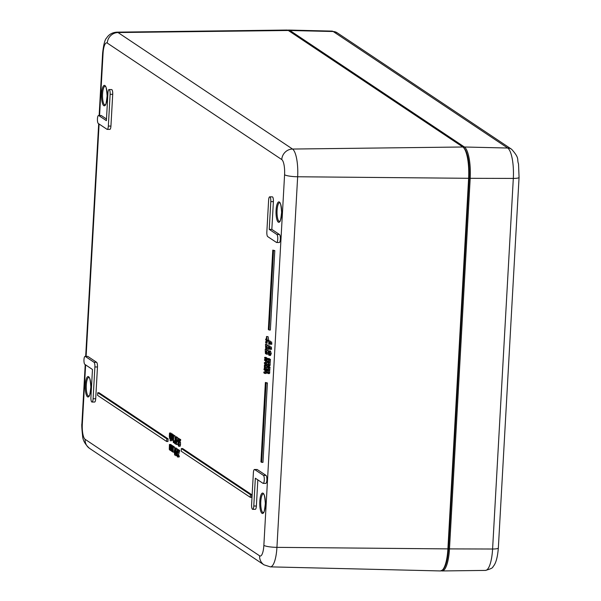 <?xml version="1.0" encoding="UTF-8"?>
<svg xmlns="http://www.w3.org/2000/svg" width="601" height="601" viewBox="0 0 601 601"><rect width="100%" height="100%" fill="white"/><g stroke="black" fill="none" stroke-linecap="round" stroke-linejoin="round"><path stroke-width="0.9" d="M100.945 115.572A4.034 1.112 90.3 0 1 101.141 115.505A4.034 1.112 90.3 0 1 101.344 115.572L106.482 119.006M109.059 89.549L111.643 89.564A4.034 1.112 90.3 0 1 112.71 94.327L110.937 126.097A4.034 1.112 90.3 0 1 109.818 129.403L107.233 129.388A4.034 1.112 90.3 0 1 107.038 129.32L98.309 123.498A4.034 1.112 90.3 0 1 97.43 119.156A4.034 1.112 90.3 0 1 98.556 115.49A4.034 1.112 90.3 0 1 98.752 115.557L106.392 120.651L107.94 92.862A4.034 1.112 90.3 0 1 109.059 89.549A4.034 1.112 90.3 0 1 110.126 94.312L108.345 126.082A4.034 1.112 90.3 0 1 107.233 129.388M87.476 356.453A4.034 1.112 90.3 0 1 87.678 356.393A4.034 1.112 90.3 0 1 87.874 356.453L96.596 362.283A4.034 1.112 90.3 0 1 97.467 366.978L95.694 398.748A4.034 1.112 90.3 0 1 94.575 402.054L91.991 402.039A4.034 1.112 90.3 0 1 90.924 397.276L92.479 369.48L84.846 364.379A4.034 1.112 90.3 0 1 83.96 360.044A4.034 1.112 90.3 0 1 85.087 356.378A4.034 1.112 90.3 0 1 85.289 356.438L94.011 362.268A4.034 1.112 90.3 0 1 94.883 366.963L93.102 398.733A4.034 1.112 90.3 0 1 91.991 402.039M256.882 469.561A4.034 1.112 90.3 0 1 257.078 469.494A4.034 1.112 90.3 0 1 257.281 469.561L266.003 475.383A4.034 1.112 90.3 0 1 266.889 479.726A4.034 1.112 90.3 0 1 265.755 483.392L263.17 483.377A4.034 1.112 90.3 0 1 262.975 483.309L255.335 478.216L253.787 506.012A4.034 1.112 90.3 0 1 252.668 509.317A4.034 1.112 90.3 0 1 251.601 504.555L253.382 472.792A4.034 1.112 90.3 0 1 254.493 469.479A4.034 1.112 90.3 0 1 254.689 469.546L263.418 475.368A4.034 1.112 90.3 0 1 264.297 479.711A4.034 1.112 90.3 0 1 263.17 483.377M257.829 479.883L256.372 506.027A4.034 1.112 90.3 0 1 255.26 509.332L252.668 509.317M269.736 196.827L272.321 196.843A4.034 1.112 90.3 0 1 273.387 201.613L271.84 229.402L279.473 234.503A4.034 1.112 90.3 0 1 280.351 238.845A4.034 1.112 90.3 0 1 279.225 242.511L276.64 242.496A4.034 1.112 90.3 0 1 276.437 242.428L267.715 236.606A4.034 1.112 90.3 0 1 266.844 231.903L268.624 200.141A4.034 1.112 90.3 0 1 269.736 196.827A4.034 1.112 90.3 0 1 270.803 201.598L269.248 229.387L276.881 234.488A4.034 1.112 90.3 0 1 277.767 238.83A4.034 1.112 90.3 0 1 276.64 242.496M171.037 433.193L169.745 433.186L169.76 437.738L170.594 433.757L170.203 440.773L170.113 438.084L169.655 438.505L169.324 436.303L169.512 433.028L170.804 433.036L171.015 433.599M170.361 433.599L171.878 434.012M171.578 439.376L171.495 440.781L170.203 440.773M173.621 434.921L172.329 434.914L172.344 439.466L173.186 435.485L172.9 440.525L172.697 439.812L172.239 440.232L171.916 438.031L172.096 434.756L173.388 434.763L173.599 435.327M172.953 435.327L174.463 435.717M175.056 435.875L173.757 435.868L173.479 440.909L173.524 435.71L175.056 435.875L174.974 437.273M174.801 440.33L174.771 440.916L173.479 440.909M176.393 437.626L176.506 440.097L177.318 440.638L176.251 444.5L176.393 437.626L177.686 437.633L177.888 438.52M177.806 439.902L178.407 440.51M178.159 442.734L177.543 444.507L176.251 444.5M180.428 440.135L179.759 442.02L180.172 441.803L180.503 442.441L180.345 445.867L178.813 446.212M178.602 446.212L179.045 445.859L178.602 446.212L178.227 445.333L178.159 442.712L178.527 440.022L179.211 439.369L179.361 440.465L178.467 442.013L178.88 441.795L179.211 442.434L179.045 445.859L180.345 445.867L179.894 446.22M179.819 440.03L180.503 439.376L180.661 440.473L179.353 440.458M180.315 439.308L179.023 439.301L180.315 439.308M179.759 442.02L178.467 442.013M172.352 446.408L172.577 451.103L173.373 447.091L173.088 452.132L172.156 450.758L171.683 451.343L171.42 450.72L171.563 445.882L171.788 450.577L172.352 446.408L173.644 446.415L173.862 446.941M173.141 446.934L174.666 447.099L174.59 448.429M171.563 445.882L172.863 445.889L173.073 446.415M176.003 448.849L176.108 451.313L176.927 451.862L175.853 455.723L176.003 448.849L177.295 448.857L177.498 449.661M177.445 450.615L177.836 451.614M265.484 368.969L267.272 370.163L267.22 371.012L265.229 370.539L265.341 372.199L264.725 373.431L263.824 372.83L263.877 371.981L264.981 372.552L265.131 371.831L265.033 370.411L263.997 369.72L264.049 368.864L265.98 370.156L265.927 371.005M266.528 370.547L266.183 373.491L264.725 373.431M264.575 359.443L265.867 359.451L267.25 360.382L267.205 361.231L265.755 361.118L265.867 362.779L265.251 364.011L264.35 363.41L264.402 362.561L265.507 363.132L265.657 362.411L265.559 360.991L264.53 360.3L264.575 359.443L265.958 360.375L265.912 361.224M267.054 361.126L266.709 364.071L265.251 364.011M264.688 357.347L266.078 358.271L266.033 359.12L264.643 358.196L264.688 357.347L265.988 357.355L267.362 358.376M266.927 345.365L267.024 348.715L266.649 349.091L266.288 347.558L265.747 348.625L265.499 344.223L265.815 347.724L266.251 346.146L266.889 347.941L266.927 345.365L268.482 345.552L268.602 347.31L269.841 348.137L270.074 347.032L270.217 349.294L268.557 348.182L268.489 349.369L268.482 345.966L269.774 345.973L269.917 346.92L271.374 347.04L271.509 349.301L270.217 349.294M268.331 348.67L266.829 349.091M266.649 349.091L267.024 348.715L268.316 348.723L267.941 349.098M265.499 344.223L267.062 344.403L266.791 346.153M266.513 336.492L267.513 341.143L266.498 340.466L266.258 341.135L266.303 340.331L265.665 339.911L265.717 339.039L266.348 339.467L266.513 336.492L268.069 336.673L268.82 340.925M267.753 341.143L266.453 341.263M267.776 358.542L269.075 358.549L270.458 359.473L270.412 360.322L268.963 360.217L268.745 365.558L267.415 365.115L267.46 364.266L268.572 364.86L268.707 364.214L267.618 361.404L268.73 361.997L268.872 361.359L267.776 358.542L269.165 359.466L269.12 360.315M270.255 360.224L270.037 365.566L268.324 365.724M269.804 349.016L268.489 349.369M97.753 392.738L99.045 392.746L168.115 438.858L167.964 441.51L166.672 441.502L97.602 395.383L97.753 392.738L166.823 438.85L166.672 441.502M272.779 250.114L274.8 250.602L270.36 330.017L269.068 330.009L268.339 329.521L272.779 250.114L273.508 250.594L269.068 330.009M265.379 382.469L267.4 382.957L262.96 462.372L261.668 462.364L260.939 461.876L265.379 382.469L266.108 382.95L261.668 462.364M181.359 448.564L182.651 448.571L251.729 494.683L251.579 497.335L250.286 497.327L181.217 451.208L181.359 448.564L250.429 494.676L250.286 497.327M268.767 340.925L270.247 341.052L270.54 343.547L270.503 344.245L268.835 343.133L268.767 344.328L268.767 340.925L268.887 342.269L270.119 343.096L270.187 341.871L271.652 341.992L271.795 344.253L270.503 344.245M270.082 343.967L268.767 344.328M270.45 350.992L269.158 350.984L269.999 353.779L268.917 355.281L268.076 352.494L269.158 350.984L268.752 350.834L270.45 350.992L271.291 353.786L270.21 355.289M267.347 366.31L268.639 366.317L270.022 367.241L269.977 368.09L268.527 367.977L268.309 373.326L266.979 372.875L267.024 372.027L268.136 372.628L268.279 371.981L268.166 370.689L267.137 370.013L267.182 369.164L268.301 369.765L268.437 369.119L267.347 366.31L268.73 367.234L268.685 368.082M269.826 367.985L269.601 373.334L267.888 373.484M265.559 341.789L267.205 342.037L267.144 343.111L265.852 343.103L265.559 341.789L265.852 343.103M266.649 350.413L266.739 353.764L266.363 354.139L266.018 352.614L265.462 353.673L265.221 349.271L265.537 352.764L265.965 351.194L266.611 352.982L266.649 350.413L267.941 350.421L268.234 351.397M268.084 353.553L267.655 354.147L266.551 354.139M266.363 354.139L266.739 353.764L268.031 353.771L267.655 354.147M265.221 349.271L266.776 349.451L266.513 351.194M266.311 358.376L267.843 358.542L266.551 358.534L266.498 359.496L266.551 358.534M267.798 359.436L266.498 359.496M264.943 365.588L264.35 366.708L264.432 368.323L264.417 365.002L266.288 364.717L265.71 365.01L266.288 364.717L266.791 365.731L266.694 368.976L265.402 368.969L264.786 365.528M179.646 450.427L178.354 450.419L177.265 454.844L177.956 456.858L177.46 456.94L177.01 454.724L178.084 451.043L177.175 450.434L177.22 449.661L178.512 449.668L179.646 450.427L178.557 454.852L178.813 456.182M179.301 455.904L178.009 455.896L179.301 455.904L179.248 456.865L178.752 456.948M176.093 448.061L176.679 448.849M170.218 444.988L170.444 449.676L171.24 445.664L170.954 450.712L170.023 449.33L169.55 449.916L169.287 449.293L169.437 444.462L169.655 449.15L170.218 444.988L171.51 444.995L171.728 445.514M171.007 445.506L172.517 445.889M169.437 444.462L170.729 444.47L170.939 444.988M179.323 438.722L178.031 438.715L177.663 439.804L177.738 438.52L179.03 438.527L179.293 439.301M174.996 437.227L175.484 436.867L175.943 437.573L175.89 438.527L175.432 437.648L174.989 438.91L175.702 440.541L175.507 444.004L174.493 443.328L174.538 442.539L175.312 443.057L174.996 437.227L176.777 436.874L176.288 437.235L176.777 436.874L177.235 437.633M176.439 437.881L176.333 439.955M174.741 441.765L173.449 441.758L173.396 442.644L173.178 441.585L174.478 441.592L174.696 442.539M170.992 434.035L171.653 435.011L171.721 437.115L170.932 439.331L170.594 437.716L170.977 438.587L171.48 436.95L170.797 434.177L172.517 434.065L172.945 435.019M171.901 438.955L170.932 439.331M171.413 437.723L170.594 437.716L171.413 437.731M171.315 438.212L170.744 438.204M171.187 434.801L170.752 435.139L171.383 435.147M172.284 434.042L171.195 434.035M174.53 442.652L173.396 442.644M177.242 437.581L175.943 437.573M176.348 438.527L175.89 438.527M176.04 439.955L175.041 439.947M176.01 440.465L175.327 440.458L176.048 440.541M176.04 444.011L175.507 444.004M175.342 442.546L174.538 442.539M178.527 440.007L177.964 440.007M170.015 448.669L169.482 448.669M169.752 449.157L170.015 448.744M171.743 445.146L170.451 445.138M170.797 449.195L170.263 449.195M170.534 449.676L170.797 449.278M172.532 445.672L171.24 445.664M171.413 450.712L170.954 450.712M170.752 449.999L170.338 450.442M170.023 449.33L169.55 449.916M170.962 444.627L169.67 444.62M175.199 449.33L174.681 449.323L174.989 448.797L175.229 449.706L174.681 454.303L174.989 448.797M174.996 453.785L174.681 454.303M176.326 448.061L175.034 448.053L175.432 451.944L174.643 455.055L174.245 451.163L174.914 448.008L176.206 448.015M176.055 455.107L174.643 455.055M179.594 451.381L178.302 451.374M179.248 456.865L177.46 456.94M177.22 449.661L178.354 450.419M264.417 365.002L264.996 364.709L265.499 365.724L265.402 368.969M265.266 368.278L264.432 368.27M265.259 368.323L264.432 368.323M268.204 350.593L266.904 350.586M266.085 353.433L265.462 353.673M266.776 349.451L265.484 349.444M266.769 349.519L265.477 349.512M265.89 352.209L265.266 352.209M266.709 351.194L265.965 351.194M266.716 351.33L266.175 351.33M267.205 342.037L265.912 342.029M268.429 369.172L267.182 369.164M270.022 367.241L268.73 367.234M269.624 370.652L268.331 370.644M268.271 372.034L267.024 372.027M269.834 351.765L269.714 353.764L270.262 354.38M268.422 353.756L268.534 351.758L269.654 352.509L269.796 353.643L269.548 354.5L268.422 353.756L269.714 353.764M269.548 354.5L268.97 354.372M270.615 355.446L268.917 355.281M270.247 341.052L268.955 341.045M270.165 342.277L268.887 342.269M271.652 341.992L270.36 341.984M271.832 343.554L270.54 343.547M251.729 494.683L250.429 494.676M267.4 382.957L266.108 382.95M274.8 250.602L273.508 250.594M168.115 438.858L166.823 438.85M269.962 346.101L268.67 346.093M269.887 347.318L268.602 347.31M271.374 347.04L270.074 347.032M271.547 348.603L270.255 348.595M268.865 361.411L267.618 361.404M270.458 359.473L269.165 359.466M270.059 362.891L268.767 362.884M268.707 364.274L267.46 364.266M266.551 339.595L266.671 337.334L267.272 340.076L266.551 339.595L267.167 339.603M266.371 339.047L265.717 339.039M268.069 336.673L266.776 336.665M268.85 340.316L267.558 340.309M268.752 341.15L267.513 341.143M268.482 345.552L267.19 345.545M266.371 348.385L265.747 348.625M267.062 344.403L265.762 344.396M267.054 344.471L265.762 344.463M266.175 347.16L265.552 347.16M266.987 346.153L266.251 346.146M266.994 346.289L266.453 346.281M267.37 358.279L266.078 358.271M265.65 362.561L264.402 362.561M267.25 360.382L265.958 360.375M265.116 371.981L263.877 371.981M265.259 368.871L264.049 368.864M267.272 370.163L265.98 370.156M176.07 452.042L176.694 452.455L175.92 454.664L176.07 452.042M177.535 449.015L176.243 449.007M177.408 451.321L176.108 451.313M177.731 451.862L176.927 451.862M177.37 452.808L176.874 452.808M177.025 455.731L175.853 455.723M172.149 450.096L171.616 450.096M171.886 450.577L172.149 450.164M173.877 446.573L172.585 446.566M172.93 450.622L172.397 450.615M172.667 451.103L172.93 450.705M174.666 447.099L173.373 447.091M174.207 452.14L173.088 452.132M172.885 451.426L172.472 451.869M172.156 450.758L171.683 451.343M173.096 446.047L171.803 446.04M178.918 442.659L178.429 442.659L179 442.899L178.64 445.476L178.782 442.509M178.978 444.943L178.429 444.943M180.706 439.609L179.414 439.601M180.503 442.441L179.211 442.434M176.461 440.818L177.085 441.232L176.318 443.448L176.461 440.818M177.926 437.791L176.634 437.783M177.798 440.105L176.506 440.097M178.384 440.646L177.318 440.638M178.249 441.592L177.265 441.585M174.478 435.492L173.186 435.485M172.697 439.812L172.239 440.232M171.894 433.764L170.594 433.757M170.113 438.084L169.655 438.505M271.84 229.402L269.248 229.387M277.069 210.418A9.421 2.599 90.3 0 1 279.668 202.695L279.668 202.695C279.262 203.852 280.592 198.803 281.621 212.333C280.051 226.69 279.345 219.583 279.555 221.536A9.421 2.599 90.3 0 1 277.069 210.418M276.077 210.267A10.225 2.817 -89.7 0 0 279.728 221.746A10.225 2.817 -89.7 0 0 280.705 204.325A10.225 2.817 -89.7 0 0 276.077 210.267M99.578 115.497L103.041 53.549A13.049 3.598 90.3 0 1 107.279 43.069L281.771 159.573A13.049 3.598 90.3 0 1 284.581 174.756L263.862 545.347A13.049 3.598 90.3 0 1 259.617 555.827L85.124 439.323A13.049 3.598 90.3 0 1 82.322 424.141L85.627 364.912M86.108 356.378L99.097 124.024M259.797 501.444A10.225 2.817 -89.7 0 0 263.448 512.923A10.225 2.817 -89.7 0 0 264.425 495.502A10.225 2.817 -89.7 0 0 259.797 501.444M101.584 93.764A10.225 2.817 -89.7 0 0 105.235 105.243A10.225 2.817 -89.7 0 0 106.212 87.821A10.225 2.817 -89.7 0 0 101.584 93.764M85.304 384.94A10.225 2.817 -89.7 0 0 88.956 396.42A10.225 2.817 -89.7 0 0 89.932 378.998A10.225 2.817 -89.7 0 0 85.304 384.94M260.789 501.595A9.421 2.599 90.3 0 1 263.388 493.879L263.388 493.879C262.983 495.029 264.312 489.988 265.341 503.51C263.771 517.874 263.065 510.76 263.276 512.713A9.421 2.599 90.3 0 1 260.789 501.595M86.296 385.091A9.421 2.599 90.3 0 1 88.895 377.375L88.888 377.375C88.49 378.525 89.819 373.484 90.849 387.006C89.279 401.37 88.572 394.256 88.783 396.209A9.421 2.599 90.3 0 1 86.296 385.091M102.576 93.914A9.421 2.599 90.3 0 1 105.175 86.191L105.167 86.191C104.769 87.348 106.099 82.307 107.128 95.829C105.558 110.193 104.852 103.079 105.062 105.032A9.421 2.599 90.3 0 1 102.576 93.914M442.945 569.44A26.091 7.189 -89.7 0 0 448.466 548.833M107.279 43.069A10.765 10.179 -56.3 0 1 118.036 32.544L288.337 30.493A0.804 0.766 -56.3 0 1 288.758 30.613L286.977 30.05A26.895 7.415 90.3 0 1 288.337 30.493L462.838 146.997A26.895 7.415 90.3 0 1 468.622 178.302L469.193 178.159A26.091 7.189 -89.7 0 0 463.957 148.079M441.269 570.837L442.096 570.95A26.895 7.415 -89.7 0 0 449.48 548.901L448.474 548.751L469.186 178.242M448.504 548.796L447.903 548.893A26.895 7.415 90.3 0 1 440.443 570.942L442.952 569.808C445.987 566.345 447.835 559.343 448.504 548.796L469.223 178.204C469.772 162.187 467.781 151.828 463.251 147.117A0.804 0.766 -56.3 0 0 462.838 146.997L292.537 149.048A10.765 10.179 123.7 0 0 281.771 159.573M259.617 555.827A10.765 10.179 -56.3 0 0 263.989 564.842L270.337 566.863A23.807 6.566 -89.7 0 0 276.933 547.353L297.653 176.762L468.622 178.302L447.903 548.893L276.933 547.353A10.765 1.848 -176.8 0 1 263.862 545.347M85.124 439.323A10.765 10.179 123.7 0 0 89.496 448.338L263.989 564.842M82.322 424.141A10.765 1.848 -176.8 0 1 81.916 423.6C81.586 424.419 81.796 428.438 82.562 435.657C82.713 440.052 85.019 444.282 89.496 448.338M103.041 53.549A10.765 1.848 -176.8 0 1 102.636 53.008C103.627 44.384 104.935 39.403 106.55 38.073C108.826 34.467 112.252 32.492 116.834 32.153A23.807 6.566 -89.7 0 1 118.036 32.544L292.537 149.048A23.807 6.566 -89.7 0 1 297.653 176.762A10.765 1.848 -176.8 0 1 284.581 174.756M172.081 435.019L171.653 435.011M176.281 438.918L174.989 438.91M170.075 447.542L169.505 447.535M170.864 448.068L170.286 448.061M170.091 449.924L169.707 449.924M175.049 453.432L174.448 453.432M175.83 451.944L175.432 451.944M179.06 452.696L177.768 452.688M178.557 454.852L177.265 454.844M178.602 455.761L177.31 455.753M266.791 365.731L265.499 365.724M266.882 367.557L265.589 367.549M265.379 366.708L264.35 366.708M268.084 352.426L266.927 352.419M266.513 351.127L265.221 351.119M266.724 351.63L266.16 351.63M269.939 369.495L268.647 369.487M269.781 372.357L268.482 372.35M269.579 352.637L268.279 352.629M271.291 353.786L269.999 353.779M270.375 361.727L269.075 361.719M270.21 364.589L268.917 364.582M268.407 347.378L267.205 347.37M266.799 346.078L265.507 346.071M267.002 346.589L266.438 346.582M267.16 362.786L265.867 362.779M266.634 372.207L265.341 372.199M172.209 448.962L171.638 448.962M172.998 449.488L172.419 449.488M172.217 451.343L171.841 451.343M179.038 443.08L178.399 443.08M180.608 444.289L179.316 444.282M172.81 437.791L172.171 437.791M172.75 438.948L172.149 438.948M170.226 436.063L169.58 436.063M170.158 437.22L169.565 437.22M273.387 201.613L270.803 201.598M279.473 234.503L276.881 234.488M257.281 469.561L254.689 469.546M266.003 475.383L263.418 475.368M256.372 506.027L253.787 506.012M95.694 398.748L93.102 398.733M87.874 356.453L85.289 356.438M96.596 362.283L94.011 362.268M97.467 366.978L94.883 366.963M101.344 115.572L98.752 115.557M112.71 94.327L110.126 94.312M110.937 126.097L108.345 126.082M463.679 147.44A0.804 0.766 123.7 0 1 464.415 147.005A26.895 7.415 -89.7 0 1 470.2 178.309L513.314 178.422L492.595 549.013L449.48 548.901L470.2 178.309L469.193 178.159M287.804 30.163L288.63 30.058A26.895 7.415 -89.7 0 1 289.922 30.501L333.202 31.522A8.076 7.633 -56.3 0 1 337.108 32.747L331.955 31.094A26.113 7.197 90.3 0 1 333.202 31.522L507.695 148.026L464.415 147.005L289.922 30.501A0.804 0.766 123.7 0 0 289.201 30.906M485.42 570.417C490.536 569.042 493.06 567.802 492.978 566.713C495.772 563.858 497.56 557.623 498.342 548.007A8.076 1.39 -176.8 0 1 492.595 549.013A26.113 7.197 90.3 0 1 485.42 570.417L442.096 570.95M498.342 548.007L519.061 177.415A8.076 1.39 3.2 0 1 513.314 178.422A26.113 7.197 90.3 0 0 507.695 148.026A8.076 7.633 -56.3 0 1 511.601 149.251L337.108 32.747M288.758 30.613L463.251 147.117M270.337 566.863L440.443 570.942M81.916 423.6L85.214 364.634M85.68 356.378L98.684 123.746M99.142 115.497L102.636 53.008M171.067 439.376L172.359 439.384M171.105 434.005L172.397 434.012M175.349 436.822L176.641 436.829M169.625 449.946L170.091 449.946M177.633 456.993L178.925 457M264.793 364.642L266.085 364.649M266.461 354.169L267.753 354.177M265.582 353.711L266.874 353.719M268.061 373.552L269.353 373.559M268.489 365.784L269.789 365.791M266.739 349.121L268.038 349.128M265.867 348.67L267.16 348.678M171.758 451.366L172.224 451.374M178.7 446.25L179.999 446.258M178.76 441.758L180.052 441.765M257.078 469.494L254.493 469.479M87.678 356.393L85.087 356.378M101.141 115.505L98.556 115.49M116.834 32.153L286.977 30.05M519.061 177.415L518.52 163.893C516.642 159.01 520.158 158.814 511.601 149.251M331.955 31.094L288.63 30.058"/></g></svg>
